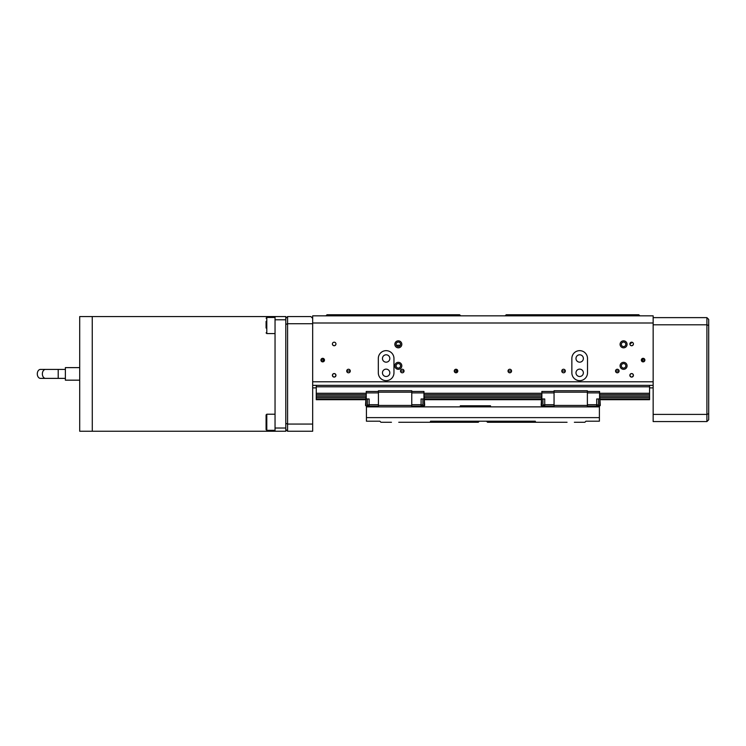 <?xml version="1.0" encoding="UTF-8"?>
<svg xmlns="http://www.w3.org/2000/svg" width="746" height="746" viewBox="0 0 746 746"><rect width="100%" height="100%" fill="white"/><g stroke="black" fill="none" stroke-linecap="round" stroke-linejoin="round"><path stroke-width="1.12" d="M627.078 344.326A3.497 3.497 0 0 0 623.581 340.838A3.497 3.497 0 0 0 620.085 344.326A3.497 3.497 0 0 0 623.581 347.822A3.497 3.497 0 0 0 627.078 344.326M625.819 344.326A2.238 2.238 0 0 0 623.581 342.088A2.238 2.238 0 0 0 621.343 344.326A2.238 2.238 0 0 0 623.581 346.564A2.238 2.238 0 0 0 625.819 344.326M401.824 344.326A3.497 3.497 0 0 0 398.327 340.838A3.497 3.497 0 0 0 394.83 344.326A3.497 3.497 0 0 0 398.327 347.822A3.497 3.497 0 0 0 401.824 344.326M400.565 344.326A2.238 2.238 0 0 0 398.327 342.088A2.238 2.238 0 0 0 396.089 344.326A2.238 2.238 0 0 0 398.327 346.564A2.238 2.238 0 0 0 400.565 344.326M627.078 365.829A3.497 3.497 0 0 0 623.581 362.342A3.497 3.497 0 0 0 620.085 365.829A3.497 3.497 0 0 0 623.581 369.326A3.497 3.497 0 0 0 627.078 365.829M625.819 365.829A2.238 2.238 0 0 0 623.581 363.591A2.238 2.238 0 0 0 621.343 365.829A2.238 2.238 0 0 0 623.581 368.076A2.238 2.238 0 0 0 625.819 365.829M401.824 365.829A3.497 3.497 0 0 0 398.327 362.342A3.497 3.497 0 0 0 394.83 365.829A3.497 3.497 0 0 0 398.327 369.326A3.497 3.497 0 0 0 401.824 365.829M400.565 365.829A2.238 2.238 0 0 0 398.327 363.591A2.238 2.238 0 0 0 396.089 365.829A2.238 2.238 0 0 0 398.327 368.076A2.238 2.238 0 0 0 400.565 365.829M335.914 374.968C334.749 373.131 333.593 373.131 332.436 374.968L332.399 375.331A1.772 1.772 0 0 0 334.171 377.103A1.772 1.772 0 0 0 335.952 375.331A1.772 1.772 0 0 0 334.171 373.55A1.772 1.772 0 0 0 332.399 375.331C333.583 377.616 334.767 377.616 335.952 375.331L335.914 374.968M335.952 343.971A1.772 1.772 0 0 0 334.171 342.19A1.772 1.772 0 0 0 332.399 343.971L332.483 344.503C333.611 346.125 334.74 346.125 335.868 344.503L335.952 343.971A1.772 1.772 0 0 1 334.171 345.743A1.772 1.772 0 0 1 332.399 343.971M323.419 358.472L320.929 360.094A1.772 1.772 0 0 0 322.701 361.875A1.772 1.772 0 0 0 324.482 360.094A1.772 1.772 0 0 0 322.701 358.322A1.772 1.772 0 0 0 320.929 360.094L323.419 361.726L323.419 358.472L324.482 360.094L323.419 361.726M633.382 374.968C632.226 373.131 631.06 373.131 629.904 374.968L629.866 375.331A1.772 1.772 0 0 0 631.648 377.103A1.772 1.772 0 0 0 633.419 375.331A1.772 1.772 0 0 0 631.648 373.55A1.772 1.772 0 0 0 629.866 375.331C631.051 377.616 632.235 377.616 633.419 375.331L633.382 374.968M641.373 359.74L642.399 358.472L642.399 361.726L644.889 360.094A1.772 1.772 0 0 0 643.117 358.322A1.772 1.772 0 0 0 641.336 360.094L641.373 359.74M641.644 361.092L641.336 360.094A1.772 1.772 0 0 0 643.117 361.875A1.772 1.772 0 0 0 644.889 360.094L642.399 358.472M633.419 343.971A1.772 1.772 0 0 0 631.648 342.19A1.772 1.772 0 0 0 629.866 343.971A1.772 1.772 0 0 0 631.648 345.743A1.772 1.772 0 0 0 633.419 343.971L633.335 344.503C632.207 346.125 631.079 346.125 629.95 344.503M632.338 342.33L629.866 343.971M616.392 369.512L618.229 369.512M619.087 371.032A1.772 1.772 0 0 0 617.306 369.251A1.772 1.772 0 0 0 615.534 371.032A1.772 1.772 0 0 0 617.306 372.804A1.772 1.772 0 0 0 619.087 371.032M561.99 371.032L561.99 370.184C563.025 368.962 564.069 368.962 565.114 370.184L565.114 371.032L561.99 371.032L561.99 371.872C563.025 373.093 564.069 373.093 565.114 371.872L565.114 371.032M565.328 371.032A1.772 1.772 0 0 0 563.547 369.251A1.772 1.772 0 0 0 561.775 371.032A1.772 1.772 0 0 0 563.547 372.804A1.772 1.772 0 0 0 565.328 371.032M508.231 371.032L508.231 370.184C509.266 368.962 510.311 368.962 511.355 370.184L511.355 371.032L508.231 371.032L508.231 371.872M511.56 371.032A1.772 1.772 0 0 0 509.788 369.251A1.772 1.772 0 0 0 508.017 371.032A1.772 1.772 0 0 0 509.788 372.804A1.772 1.772 0 0 0 511.56 371.032M455.107 369.512L457.587 370.184L457.587 371.032L454.463 371.032L454.463 371.872M457.802 371.032A1.772 1.772 0 0 0 456.03 369.251A1.772 1.772 0 0 0 454.258 371.032A1.772 1.772 0 0 0 456.03 372.804A1.772 1.772 0 0 0 457.802 371.032M400.705 371.032L400.705 370.184C401.749 368.962 402.784 368.962 403.828 370.184L403.828 371.032L400.705 371.032L400.705 371.872C401.749 373.093 402.784 373.093 403.828 371.872L403.828 371.032M404.043 371.032A1.772 1.772 0 0 0 402.271 369.251A1.772 1.772 0 0 0 400.49 371.032A1.772 1.772 0 0 0 402.271 372.804A1.772 1.772 0 0 0 404.043 371.032M346.946 371.032L346.946 370.184C347.99 368.962 349.025 368.962 350.07 370.184L350.07 371.032L346.946 371.032L346.946 371.872C347.99 373.093 349.025 373.093 350.07 371.872L350.07 371.032M350.284 371.032A1.772 1.772 0 0 0 348.513 369.251A1.772 1.772 0 0 0 346.731 371.032A1.772 1.772 0 0 0 348.513 372.804A1.772 1.772 0 0 0 350.284 371.032M583.363 372.823A3.683 3.683 0 0 0 579.679 369.13A3.683 3.683 0 0 0 575.987 372.823A3.683 3.683 0 0 0 579.679 376.506A3.683 3.683 0 0 0 583.363 372.823M583.363 358.481A3.683 3.683 0 0 0 579.679 354.798A3.683 3.683 0 0 0 575.987 358.481A3.683 3.683 0 0 0 579.679 362.174A3.683 3.683 0 0 0 583.363 358.481M389.832 372.823A3.683 3.683 0 0 0 386.139 369.13A3.683 3.683 0 0 0 382.456 372.823A3.683 3.683 0 0 0 386.139 376.506A3.683 3.683 0 0 0 389.832 372.823M389.832 358.481A3.683 3.683 0 0 0 386.139 354.798A3.683 3.683 0 0 0 382.456 358.481A3.683 3.683 0 0 0 386.139 362.174A3.683 3.683 0 0 0 389.832 358.481M400.555 366.034L400.378 366.724L400.555 366.034M378.315 372.823A7.824 7.824 0 0 0 386.139 380.647A7.824 7.824 0 0 0 393.963 372.823L393.963 358.481A7.824 7.824 0 0 0 386.139 350.657A7.824 7.824 0 0 0 378.315 358.481L378.315 372.823M312.667 322.999L312.667 315.838L653.151 315.838L653.151 322.999L312.667 322.999L312.667 381.784L653.151 381.784L653.151 385.365L312.667 385.365L312.667 381.784L312.667 431.244L287.583 431.244L285.793 429.444L285.793 318.346L287.583 316.556L310.877 316.556L312.667 318.346M653.151 322.999L653.151 414.394L706.91 414.394L706.91 324.799L653.151 324.799M571.856 372.823A7.824 7.824 0 0 0 579.679 380.647A7.824 7.824 0 0 0 587.503 372.823L587.503 358.481A7.824 7.824 0 0 0 579.679 350.657A7.824 7.824 0 0 0 571.856 358.481L571.856 372.823M325.927 315.838L327.009 314.756L459.611 314.756L460.692 315.838M653.151 387.873L649.561 387.873M316.257 387.873L312.667 387.873M455.107 372.543L457.587 371.872L457.587 371.032M511.355 371.872L511.355 371.032M508.865 372.543L510.702 372.552M618.872 371.872L618.872 371.032L615.748 371.032L615.748 371.872M616.392 372.543L618.229 372.552M505.126 315.838L506.208 314.756L638.809 314.756L639.891 315.838M454.463 371.032L454.463 370.184M618.872 370.184L618.872 371.032M615.748 371.032L615.748 370.184M316.257 385.365L316.257 386.801L649.561 386.801L649.561 399.697L600.288 399.697M541.148 399.697L424.67 399.697M365.531 399.697L316.257 399.697L316.257 398.979L365.531 398.979M649.561 386.801L649.561 385.365M649.561 393.282L599.57 393.282M541.866 393.282L423.952 393.282M366.249 393.282L316.257 393.282L316.257 398.979M316.257 386.801L316.257 393.282M649.561 394.681L599.57 394.681M541.866 394.681L423.952 394.681M366.249 394.681L316.257 394.681M649.561 396.117L599.57 396.117M541.866 396.117L423.952 396.117M366.249 396.117L316.257 396.117M649.561 397.525L600.25 397.525M541.176 397.525L424.642 397.525M365.568 397.525L316.257 397.525M649.561 398.979L600.288 398.979M541.148 398.979L424.67 398.979M424.67 405.432L424.204 397.086L424.204 405.899L424.67 405.432L422.879 405.899M365.531 405.432L365.997 397.086L365.997 405.899L365.531 405.432M411.764 392.89L423.952 392.89L423.952 398.979L421.089 398.979L421.089 404.714L411.764 404.714M378.436 391.454L366.249 391.454L366.249 398.979L369.121 398.979L369.121 406.15L366.249 405.899M411.764 406.868L411.764 390.736L378.436 390.736L378.436 406.868M411.764 391.454L423.952 391.454L423.952 392.89M423.952 405.899L422.879 406.15L422.879 398.979M411.764 406.15L421.089 406.15L421.089 404.714M378.436 406.15L369.121 406.15M378.436 404.714L369.121 404.714M378.436 392.89L366.249 392.89M367.33 398.979L367.33 406.15M411.764 392.172L378.436 392.172M411.764 405.432L378.436 405.432M421.089 406.15L422.879 406.15M369.121 404.901L367.33 404.901M421.089 404.901L422.879 404.901M600.288 405.432L599.821 397.086L599.821 405.899L600.288 405.432L598.497 405.899M541.148 405.432L541.615 397.086L541.615 405.899L541.148 405.432M587.382 392.89L599.57 392.89L599.57 398.979L596.697 398.979L596.697 404.714L587.382 404.714M554.054 391.454L541.866 391.454L541.866 398.979L544.729 398.979L544.729 406.15L541.866 405.899M587.382 406.868L587.382 390.736L554.054 390.736L554.054 406.868M587.382 391.454L599.57 391.454L599.57 392.89M599.57 405.899L598.497 406.15L598.497 398.979M587.382 406.15L596.697 406.15L596.697 404.714M554.054 406.15L544.729 406.15M554.054 404.714L544.729 404.714M554.054 392.89L541.866 392.89M542.939 398.979L542.939 406.15M587.382 392.172L554.054 392.172M587.382 405.432L554.054 405.432M596.697 406.15L598.497 406.15M544.729 404.901L542.939 404.901M596.697 404.901L598.497 404.901M323.279 361.782L323.279 358.416M642.539 358.416L642.539 361.782M495.503 421.201L496.053 422.283L506.982 422.283L506.002 421.201M459.816 421.201L458.837 422.283L469.766 422.283L470.316 421.201M567.063 422.283L506.982 422.283M391.454 422.283L380.945 422.283L379.873 421.201L366.426 421.201L366.426 406.868L599.392 406.868L599.392 406.15M535.712 422.283L535.264 421.201L430.554 421.201L430.106 422.283L398.756 422.283M479.324 421.201L478.251 422.283L469.766 422.283M366.426 417.62L599.392 417.62L599.392 421.201L585.946 421.201L584.873 422.283L574.364 422.283M599.392 417.62L599.392 406.868M366.426 406.868L366.426 406.15M496.053 422.283L487.567 422.283L486.495 421.201M458.837 422.283L430.106 422.283M542.044 406.868L542.044 406.15M423.775 406.15L423.775 406.868M416.604 406.868L416.604 406.15M266.08 429.621L266.08 414.935L266.798 414.216L266.798 430.339L266.08 429.631M266.08 418.795L266.08 422.096M266.08 328.035L266.08 321.405M266.08 322.99L266.08 323.923M312.667 323.717L287.583 323.717L287.583 424.073L312.667 424.073M287.583 316.556L287.583 323.717L285.793 324.463M285.793 423.327L287.583 424.073L287.583 431.244M653.151 317.628L706.91 317.628L708.7 319.419L708.7 413.657L706.91 414.394L706.91 421.565L653.151 421.565L653.151 414.394M708.7 413.657L708.7 419.774L706.91 421.565M708.7 325.536L706.91 324.799L706.91 317.628M92.29 316.556L275.041 316.556L275.041 431.244L92.29 431.244L92.252 316.556L92.29 431.244L79.71 431.244L79.71 316.556L92.252 316.556M79.71 380.171L65.378 380.171L65.378 367.619L79.71 367.619M65.378 378.381L58.207 378.381L58.207 369.419L65.378 369.419M37.3 373.895A4.476 3.171 90 0 0 40.471 378.381L45.534 378.381A4.476 3.171 90 0 1 42.373 373.895A4.476 3.171 90 0 1 45.534 369.419L40.471 369.419A4.476 3.171 90 0 0 37.3 373.895M285.793 319.782L275.041 319.782M275.041 428.017L285.793 428.017M275.041 316.556L285.793 316.556L285.793 318.346M285.793 429.444L285.793 431.244L275.041 431.244M490.504 406.868L490.504 405.796L460.301 405.796L460.301 406.868M266.798 414.216L275.041 414.216M266.08 318.169L266.798 317.451L266.798 333.574L275.041 333.574M463.919 406.868L463.919 405.796M367.33 405.899L365.997 405.899M542.939 405.899L541.615 405.899M545.624 406.15L545.624 406.868M266.798 430.339L275.041 430.339M266.798 317.451L275.041 317.451M266.798 333.574L266.08 332.856M58.207 369.419L45.534 369.419M58.207 378.381L45.534 378.381M464.637 405.796L464.637 406.868M400.378 345.221L396.275 345.221"/></g></svg>

